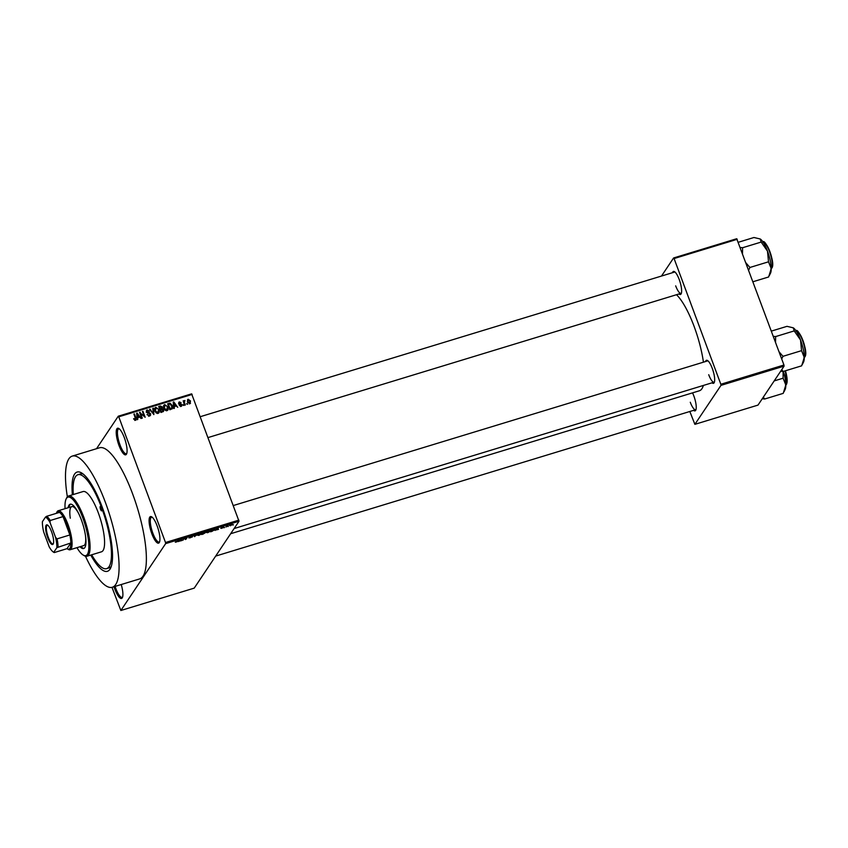 <?xml version="1.0" encoding="UTF-8"?>
<svg xmlns="http://www.w3.org/2000/svg" width="848" height="848" viewBox="0 0 848 848"><rect width="100%" height="100%" fill="white"/><g stroke="black" fill="none" stroke-linecap="round" stroke-linejoin="round"><path stroke-width="1.27" d="M124.296 437.589A13.897 3.774 73 0 1 126.564 453.987A13.897 3.774 73 0 1 119.006 445.486A13.897 3.774 73 0 1 118.784 428.473A13.897 3.774 73 0 1 124.296 437.589M119.335 428.876A12.974 3.519 -107 0 0 118.72 428.876A12.974 3.519 -107 0 0 120.034 444.967A12.974 3.519 -107 0 0 126.288 453.691A12.974 3.519 -107 0 0 126.797 453.351M157.156 525.93A13.897 3.774 73 0 1 159.413 542.317A13.897 3.774 73 0 1 151.866 533.827A13.897 3.774 73 0 1 151.633 516.814A13.897 3.774 73 0 1 157.156 525.93M152.184 517.206A12.974 3.519 -107 0 0 151.58 517.206A12.974 3.519 -107 0 0 152.894 533.307A12.974 3.519 -107 0 0 159.138 542.02A12.974 3.519 -107 0 0 159.647 541.681M121.222 584.526A13.897 3.774 73 0 1 122.388 597.617A13.897 3.774 73 0 1 114.84 589.116A13.897 3.774 73 0 1 114.014 586.731M115.105 586.392A12.974 3.519 -107 0 0 115.869 588.597A12.974 3.519 -107 0 0 122.112 597.321A12.974 3.519 -107 0 0 122.621 596.981M692.54 392.868A12.042 3.265 73 0 1 693.834 395.931A12.042 3.265 73 0 1 695.795 410.135A12.042 3.265 73 0 1 693.579 410.347M690.272 402.249A11.119 3.021 -107 0 0 695.636 409.722A11.119 3.021 -107 0 0 696.017 409.478M672.496 272.696A12.042 3.265 73 0 1 674.446 271.636A12.042 3.265 73 0 1 679.227 279.543A12.042 3.265 73 0 1 681.188 293.747A12.042 3.265 73 0 1 678.983 293.959M675.676 285.861A11.119 3.021 -107 0 0 681.039 293.334A11.119 3.021 -107 0 0 681.421 293.09M705.536 361.534A12.042 3.265 73 0 1 707.486 360.485A12.042 3.265 73 0 1 712.267 368.382A12.042 3.265 73 0 1 714.228 382.596A12.042 3.265 73 0 1 712.023 382.808M708.716 374.71A11.119 3.021 -107 0 0 714.08 382.183A11.119 3.021 -107 0 0 714.461 381.939M72.387 494.808A51.887 14.077 73 0 1 81.546 472.908A51.887 14.077 73 0 1 102.142 506.934A51.887 14.077 73 0 1 110.59 568.139A51.887 14.077 73 0 1 90.757 555.08M91.679 554.793A49.11 13.324 -107 0 0 106.594 568.648L109.159 567.874A49.11 13.324 -107 0 0 111.311 566.284M85.468 556.224A68.561 18.603 -107 0 0 112.275 587.261A68.561 18.603 -107 0 0 105.322 502.196A68.561 18.603 -107 0 0 72.271 456.097A68.561 18.603 -107 0 0 67.352 496.811M112.275 587.261L139.57 578.94A68.561 18.603 -107 0 0 132.617 493.875A68.561 18.603 -107 0 0 99.566 447.776L72.271 456.097M703.437 362.181A51.887 14.077 -107 0 0 694.109 326.406A51.887 14.077 -107 0 0 676.503 294.722M96.513 448.709L118.264 416.209L191.627 393.843L239.009 521.244L165.646 543.621L165.508 542.508L238.871 520.131M230.539 525.739L229.49 525.506L232.522 524.562L230.486 525.59M226.098 527.074L226.448 525.898L228.123 525.421L225.939 526.661M221.773 528.251L220.787 528.368L222.865 527.763L221.254 527.763L222.727 527.011L221.816 527.573L223.427 527.562L220.787 528.368M221.339 528.24L221.985 528.187M222.727 527.011L223.671 526.852M223.172 527.202L222.568 527.064M222.483 527.52L223.353 527.371M212.18 531.314L210.59 531.802L211.82 529.958L214.184 529.269L214.862 529.756L212.127 531.166M214.184 529.269L214.862 529.756L214.661 529.216M203.35 534.007L201.676 534.516L202.905 532.682L205.778 532.173L203.297 533.848M194.637 536.667L193.736 535.47L194.298 535.3L194.489 536.54L197.584 534.304L194.574 536.466M183.062 540.197L183.751 538.522L185.627 539.116L187.164 537.473L185.935 539.317L184.048 538.724L182.903 539.784M175.303 542.211L176.999 541.777L178.631 540.081L177.794 541.331L175.366 542.105M111.978 587.335L120.861 610.496L194.224 588.13L239.009 521.244M120.861 610.496L165.646 543.621M178.515 541.586L181.398 539.233L181.896 540.547L178.43 541.363M191.775 537.134L189.56 537.134L191.436 536.159L192.708 536.212L190.143 537.102L192.316 536.964L188.892 537.939L191.701 536.795M189.454 537.749L190.461 537.78M192.146 536.392L191.256 536.212M197.266 535.194L200.054 533.53L201.517 533.837L198.782 535.417L197.308 535.141M206.191 532.48L208.979 530.806L210.431 531.113L207.707 532.703L206.223 532.417M215.116 530.424L218 528.071L218.498 529.385L215.032 530.201M224.55 527.541L223.999 527.71L224.476 527.361M228.271 526.407L227.73 526.576L228.197 526.216M233.391 524.848L232.84 525.018L233.317 524.658M187.196 403.489L187.514 404.348L186.655 403.659L187.196 403.489L186.814 404.072M184.514 402.768L185.341 405.005L184.8 405.174L183.189 400.85L183.995 401.369L184.959 400.479L184.122 403.341M183.603 401.952L184.016 400.903M184.61 401.189L183.825 402.535M183.475 404.623L183.793 405.482L182.935 404.793L183.475 404.623L183.083 405.206M181.907 404.581L181.112 406.383L179.267 405.397L180.921 405.747L181.408 404.856L178.663 403.51L179.426 401.91L181.143 402.758L179.67 402.524L179.172 403.266L181.907 404.581L181.43 405.291M181.832 405.885L181.112 406.383M180.465 406.436L181.408 404.856M178.727 402.387L179.426 401.91L179.161 402.895M179.67 402.524L178.801 403.807M174.169 406.436L174.359 408.354L173.787 408.524L173.225 402.079L173.798 401.91L177.741 407.326L176.045 405.863L173.67 407.178M167.554 409.234L167.501 410.358L168.211 409.308L166.992 410.686L165.084 410.231L163.791 408.354L163.802 405.27L164.735 404.581L167.957 407.008L167.915 410.019M158.64 411.958L158.587 413.071L159.297 412.022L158.078 413.411L156.17 412.944L154.877 411.068L154.887 407.983L155.809 407.305L159.042 409.722L158.989 412.743M135.447 420.311L133.581 418.817L135.214 419.601L135.627 418.976L133.889 414.078L134.44 413.909L135.934 417.947L135.447 420.311L136.051 419.887M134.737 420.311L135.627 418.976M192.114 394.426L118.762 416.803L165.508 542.508M137.567 417.598L137.758 419.516L137.185 419.686L136.634 413.241L137.196 413.071L141.139 418.488L139.443 417.025L137.069 418.34M140.535 413.368L142.305 418.128L141.764 418.297L139.549 412.351L144.192 416.241L142.422 411.471L142.962 411.312L145.178 417.258L140.535 413.368L140.153 413.951M150.615 413.76L150.499 415.361L149.566 416.008L147.022 414.545L149.354 415.297L150.075 413.941L146.259 412.033L147.192 409.934L149.492 411.206L147.467 410.623L146.81 411.884L149.259 412.594L150.615 413.76L150.149 414.46M148.813 416.092L150.075 413.941M146.365 410.506L147.192 409.934L146.969 410.898M147.467 410.623L146.45 412.425M153.382 408.132L153.891 414.598L149.534 409.308L150.096 409.128L153.329 413.994L152.81 408.301L153.382 408.132L152.863 408.906M163.6 409.69L163.547 411.344L160.919 412.457L158.703 406.51L160.389 405.991L162.445 407.029L162.318 408.46L163.6 409.69L163.166 410.347M162.339 408.429L161.894 409.086M172.367 405.62L172.451 408.566L169.833 409.732L167.628 403.786L170.045 403.171L172.367 405.62L171.964 406.213M190.493 400.977L189.835 403.722L187.482 401.941L188.161 399.238L190.493 400.977L190.09 401.581M190.524 403.213L189.835 403.722M187.472 399.747L188.161 399.238L187.938 400.235M689.827 411.492L694.883 424.339L758.006 405.1L784.093 366.124L720.98 385.374L720.832 384.261L783.955 365.011L784.093 366.124M694.883 424.339L720.98 385.374M661.482 276.056L673.598 257.972L736.711 238.723L783.955 365.011M737.209 239.306L674.086 258.555L720.832 384.261M230.656 533.721L699.377 390.78A51.887 14.077 -107 0 0 703.374 385.448M674.086 258.555L673.598 257.972M708.048 360.898A11.119 3.021 -107 0 0 707.592 360.909L233.423 505.514M675.008 272.049A11.119 3.021 -107 0 0 674.552 272.07L200.382 416.665M118.762 416.803L118.264 416.209M83.178 474.043A49.11 13.324 -107 0 0 80.507 473.926L77.952 474.71A49.11 13.324 -107 0 0 73.31 494.532M133.719 419.135L134.101 418.573M134.048 414.492L134.44 413.909M135.404 419.548L135.521 420.279M136.676 413.845L137.196 413.071M137.355 414.958L137.493 416.845L138.998 416.389L137.185 413.76L136.846 415.721M137.005 417.576L137.493 416.845M136.729 414.439L137.185 413.76M138.351 417.354L138.998 416.389M139.719 412.796L140.132 412.17M142.581 411.884L142.962 411.312M147.16 414.863L147.531 414.301M148.644 416.347L149.365 414.99M148.835 413.23L149.259 412.594M149.948 414.937L150.022 415.806M154.612 408.598L155.809 407.305M158.64 410.326L159.042 409.722M157.601 413.485L158.502 412.213L157.813 412.711L158.491 409.87L157.76 408.598L156.074 407.994L154.548 409.785M156.074 407.994L155.428 410.92L157.813 412.711L157.304 413.474M155.046 411.481L155.428 410.92M159.742 406.966L160.389 405.991M162.021 407.665L162.445 407.029M161.735 408.089L161.618 409.51M162.964 410.941L163.049 411.757M161.65 412.298L163.06 409.86L160.431 409.51L161.205 411.598L162.89 410.994L163.06 409.86M161.035 409.33L161.936 407.294L159.509 407.04L160.166 408.81L161.735 408.27L161.936 407.294M159.117 407.612L159.509 407.04M159.784 409.393L160.166 408.81M160.039 410.093L160.431 409.51M160.813 412.17L161.205 411.598M161.703 412.213L162.35 411.238M163.526 405.874L164.735 404.581M167.554 407.602L167.957 407.008M166.515 410.771L167.416 409.489L166.727 409.997L167.406 407.146L166.674 405.874L164.989 405.28L163.463 407.072M164.989 405.28L164.342 408.195L166.727 409.997L166.219 410.75M163.961 408.757L164.342 408.195M169.494 403.998L170.045 403.171M171.996 407.973L171.974 409.012M170.395 409.626L171.434 408.344M168.423 404.316L170.119 408.874L172.144 407.294L170.204 403.902L168.031 404.899M169.727 409.457L170.119 408.874M170.448 409.552L172.144 407.294M173.278 402.683L173.798 401.91M173.957 403.796L174.094 405.683L175.6 405.227L173.787 402.599L173.448 404.56M173.607 406.415L174.094 405.683M173.331 403.277L173.787 402.599M174.953 406.192L175.6 405.227M179.098 404.136L179.479 403.563M181.218 405.673L181.324 406.298M183.348 401.263L183.74 400.68M183.645 401.464L184.959 400.479M183.91 402.238L183.581 402.906M189.178 403.765L189.994 402.811L190.058 403.637M187.291 401.21L188.383 399.864L188.023 401.772L189.613 403.097L189.963 401.189L188.383 399.864M187.652 402.344L188.023 401.772M180.539 539.922L179.681 540.621L181.186 540.155L180.465 539.71M185.087 538.787L185.352 539.498M194.054 535.374L194.489 536.54M199.863 533.593L197.605 534.802M197.743 534.675L198.93 535.205L200.976 533.996L199.916 533.742M203.308 532.724L205.216 532.364L203.244 532.576M205.216 532.364L204.188 532.29M202.789 533.487L202.354 534.134L204.824 533.127L202.64 533.074M203.806 533.01L204.824 533.127M208.778 530.869L206.52 532.078M206.658 531.95L207.845 532.48L209.891 531.272L208.831 531.018M212.223 530.011L211.279 531.42L214.321 529.915L212.17 529.852M213.866 529.343L214.321 529.915M217.067 528.548L216.282 529.459L217.83 529.152M217.576 528.198L217.141 528.77M217.788 528.993L217.629 528.336M231.97 524.742L230.041 525.336L231.97 524.742L231.281 524.403M229.935 525.06L230.688 525.537M101.442 507.984A2.321 0.625 -107 0 0 100.318 506.426A2.321 0.625 -107 0 0 100.562 509.309A2.321 0.625 -107 0 0 101.675 510.856A2.321 0.625 -107 0 0 101.442 507.984M80.009 546.727A23.161 6.286 -107 0 0 83.676 548.518A23.161 6.286 -107 0 0 81.323 519.782A23.161 6.286 -107 0 0 70.161 504.21A23.161 6.286 -107 0 0 68.116 507.74M70.607 504.136A23.161 6.286 -107 0 0 68.974 507.475M76.945 547.66A30.57 8.3 -107 0 0 83.242 555.101A30.57 8.3 -107 0 0 82.733 517.672A30.57 8.3 -107 0 0 66.123 498.984A30.57 8.3 -107 0 0 65.063 508.673M66.123 498.984L66.653 497.893A31.503 8.544 73 0 1 68.582 495.974A31.503 8.544 73 0 1 83.761 517.153A31.503 8.544 73 0 1 86.962 556.235A31.503 8.544 73 0 1 84.281 555.716L83.242 555.101M86.962 556.235L101.463 551.815A31.503 8.544 -107 0 0 98.262 512.733A31.503 8.544 -107 0 0 83.083 491.543L68.582 495.974M106.594 568.648A49.11 13.324 -107 0 0 101.612 507.729A49.11 13.324 -107 0 0 77.952 474.71M70.289 518.213A20.384 5.533 73 0 1 71.826 506.606A20.384 5.533 73 0 1 78.747 513.697M85.5 535.851A20.384 5.533 73 0 1 83.719 545.603L70.066 549.758A20.384 5.533 73 0 1 68.338 549.43L67.289 548.815A19.462 5.279 -107 0 0 69.907 548.359A19.462 5.279 -107 0 0 70.861 542.964A19.462 5.279 -107 0 0 69.865 534.971A19.462 5.279 -107 0 0 63.028 516.602A19.462 5.279 -107 0 0 59.487 512.383A19.462 5.279 -107 0 0 56.636 512.69A19.462 5.279 -107 0 0 56.403 513.104A19.462 5.279 -107 0 0 56.286 513.369M80.857 546.472A23.161 6.286 -107 0 0 84.079 548.327M53.127 544.119A10.282 2.788 73 0 1 47.668 537.611A10.282 2.788 73 0 1 46.121 525.262A10.282 2.788 73 0 1 47.499 525.018A10.282 2.788 73 0 1 52.29 533.869A10.282 2.788 73 0 1 53.254 543.897A10.282 2.788 73 0 1 53.127 544.119M47.827 525.251A9.731 2.639 -107 0 0 47.297 525.219A9.731 2.639 -107 0 0 46.82 525.612A9.731 2.639 -107 0 0 47.933 536.307A9.731 2.639 -107 0 0 52.968 543.833A9.731 2.639 -107 0 0 53.403 543.526M56.403 513.104L56.933 512.012A20.384 5.533 73 0 1 57.176 511.577A20.384 5.533 73 0 1 58.173 510.772A20.384 5.533 73 0 1 68.73 526.534A20.384 5.533 73 0 1 71.073 548.953A20.384 5.533 73 0 1 70.066 549.758M67.289 548.815A19.462 5.279 -107 0 1 67.045 548.656L70.861 542.964L56.848 547.681A18.529 5.024 -107 0 0 55.555 537.346L50.043 522.538A18.529 5.024 -107 0 0 45.474 517.1L42.4 521.69A18.529 5.024 -107 0 0 43.693 532.025L49.205 546.833A18.529 5.024 -107 0 0 53.456 552.101A18.529 5.024 -107 0 0 53.774 552.271L56.848 547.681M55.555 537.346L57.07 538.872L69.865 534.971L63.028 516.602L50.233 520.502L50.043 522.538M67.045 548.656L54.251 552.567M45.474 517.1L46.693 516.284A19.462 5.279 73 0 1 50.233 520.502M59.487 512.383L46.693 516.284M57.07 538.872A19.462 5.279 73 0 1 58.067 546.865M752.992 281.748L768.627 276.978L771.224 268.583A18.645 5.056 -107 0 0 767.493 251.135L768.511 261.809L771.224 268.583A18.645 5.056 -107 0 1 770.525 273.13L769.39 275.473M748.657 270.109L749.929 267.47L768.511 261.809M749.929 267.47L745.986 262.912M761.165 242.072L767.493 251.135A18.645 5.056 -107 0 0 760.211 238.977L761.165 242.072L742.594 247.733L740.24 247.457M742.498 253.531L742.594 247.733M738.311 242.274L753.946 237.504L760.211 238.977A18.645 5.056 -107 0 0 760.084 238.903L760.211 238.977M762.257 398.74L764.652 399.026L763.327 397.15M764.652 399.026L783.223 393.366L785.82 384.971A18.645 5.056 -107 0 0 783.393 371.392M774.192 380.911L783.107 378.197L785.82 384.971A18.645 5.056 -107 0 1 785.121 389.518L783.987 391.861M780.701 371.201L783.096 371.488L783.107 378.197M781.771 369.601L783.096 371.488L801.667 365.827L804.264 357.432A18.645 5.056 -107 0 0 800.533 339.974L801.551 350.659L804.264 357.432A18.645 5.056 -107 0 1 803.565 361.969L802.431 364.322M781.708 358.948L782.98 356.319L801.551 350.659M782.98 356.319L779.026 351.75M794.205 330.911L800.533 339.974A18.645 5.056 -107 0 0 793.251 327.816L794.205 330.911L775.634 336.582L773.281 336.296M775.538 342.38L775.634 336.582M771.351 331.112L786.986 326.342L793.251 327.816A18.645 5.056 -107 0 0 793.124 327.741L793.251 327.816M135.542 418.541L135.934 417.947M147.785 413.209L148.209 412.573M160.537 409.478L161.184 408.503M168.498 404.295L169.144 403.319M179.691 404.369L180.189 403.627M194.118 535.353L194.468 536.318M771.224 268.668A13.897 3.774 -107 0 0 771.585 268.286A13.897 3.774 -107 0 0 770.196 253.637A13.897 3.774 -107 0 0 763.147 242.21M764.292 242.698A13.345 3.625 73 0 1 770.811 254.315A13.345 3.625 73 0 1 771.903 267.618M785.82 385.056A13.897 3.774 -107 0 0 786.181 384.674A13.897 3.774 -107 0 0 785.068 370.883M785.428 370.777A13.345 3.625 73 0 1 786.499 384.006M804.264 357.517A13.897 3.774 -107 0 0 804.625 357.135A13.897 3.774 -107 0 0 803.236 342.486A13.897 3.774 -107 0 0 796.198 331.049M797.332 331.547A13.345 3.625 73 0 1 803.851 343.164A13.345 3.625 73 0 1 804.943 356.467M135.532 419.368L134.821 420.417M150.001 414.863L149.301 415.912M146.863 411.026L146.163 412.075M161.915 408.089L161.205 409.139M163.028 410.835L162.328 411.884M171.943 408.058L171.243 409.107M181.355 405.461L180.645 406.521M179.214 402.811L178.515 403.86M184.376 401.369L183.677 402.418M189.994 402.811L189.295 403.871M681.039 293.334L208.152 437.547M695.636 409.722L215.678 556.087M234.122 528.548L714.08 382.183M58.173 510.772L71.826 506.606M53.456 552.101L54.028 552.44M770.896 268.837L771.85 268.085C775.994 262.53 764.525 237.069 762.787 242.252M785.449 370.767L786.456 384.473L785.492 385.225M803.936 357.686L804.89 356.934C809.034 351.369 797.565 325.918 795.827 331.102"/></g></svg>
